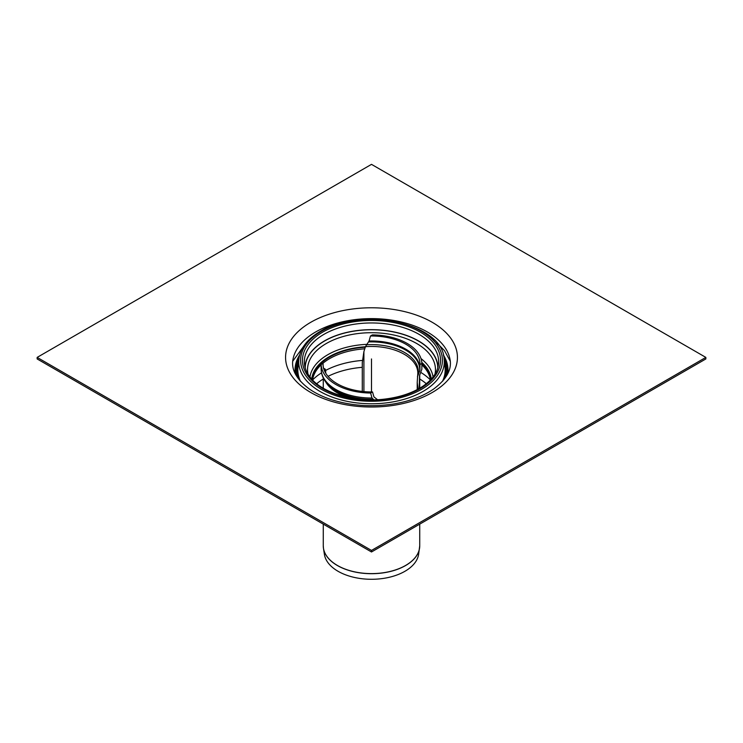 <?xml version="1.0" encoding="UTF-8"?>
<svg xmlns="http://www.w3.org/2000/svg" width="743" height="743" viewBox="0 0 743 743"><rect width="100%" height="100%" fill="white"/><g stroke="black" fill="none" stroke-linecap="round" stroke-linejoin="round"><path stroke-width="1.11" d="M705.85 358.943L705.85 357.402L371.5 550.433L371.5 551.975L705.85 358.943M371.5 551.975L37.15 358.943L37.15 357.402L371.5 164.361L705.85 357.402M371.5 550.433L37.15 357.402M421.857 364.85A59.106 34.122 180 0 1 430.42 379.989A67.557 38.998 180 0 0 420.817 372.419M321.533 372.828A67.557 38.998 180 0 0 312.58 379.989A59.106 34.122 180 0 1 321.152 364.841M322.304 363.801A59.106 34.122 180 0 1 364.785 348.811M421.848 363.29A59.106 34.122 180 0 1 430.559 379.84M312.441 379.84A59.106 34.122 180 0 1 365.268 347.232M305.029 367.228A66.48 38.385 180 0 1 346.712 332.427A66.48 38.385 180 0 1 418.513 340.907A66.48 38.385 180 0 1 437.971 367.228M444.165 359.129C442.958 323.121 360.745 305.679 320.409 331.276C307.509 338.836 300.321 348.114 298.835 359.129A72.805 42.035 180 0 0 371.5 403.765A72.805 42.035 180 0 0 444.165 359.129L445.038 367.283A73.678 42.537 180 0 1 445.168 369.141A73.678 42.537 180 0 1 442.466 381.345M300.534 381.345A73.678 42.537 180 0 1 297.832 369.141A73.678 42.537 180 0 1 297.962 367.283L298.835 359.129M443.376 354.987A76.483 44.162 180 0 1 447.713 373.813M295.287 373.813A76.483 44.162 180 0 1 299.624 354.987M418.068 389.156L417.213 382.404L417.835 373.209A46.335 26.757 180 0 0 365.445 346.684L363.903 351.625L362.278 362.64L362.278 391.44M417.213 389.611L417.213 382.404M373.896 399.808L371.983 398.025L370.636 393.038L372.531 391.942L373.933 396.901L377.555 399.734M417.445 376.71L419.906 370.367L419.953 364.562L421.848 363.466L421.857 369.234L419.572 375.475L419.163 388.533M419.86 374.416L419.572 375.475A48.23 27.844 180 0 0 419.619 375.085M323.056 364.841L323.047 363.373L321.152 364.469L321.143 368.677A50.357 29.07 180 0 0 321.143 368.955C321.199 373.729 322.815 378.159 325.991 382.255A49.855 28.782 180 0 0 372.93 399.27M325.759 373.218L325.555 369.708L323.372 368.036M421.848 363.466A50.357 29.07 180 0 0 372.364 334.898L370.469 335.994L369.067 341.009L365.445 346.684M370.469 335.994A48.462 27.983 180 0 1 419.962 363.968A48.462 27.983 180 0 1 419.953 364.562M363.903 351.625L363.903 391.598M370.636 393.038A50.357 29.07 180 0 1 321.152 364.469M372.531 391.942A48.462 27.983 180 0 1 323.038 363.968A48.462 27.983 180 0 1 323.047 363.373M419.73 524.131L419.73 545.761L418.597 554.399A47.283 27.296 180 0 1 387.642 577.645A47.283 27.296 180 0 1 338.065 571.293A47.283 27.296 180 0 1 324.403 554.399L323.465 548.315A48.221 27.844 0 0 0 337.406 565.544A48.221 27.844 0 0 0 387.967 572.026A48.221 27.844 0 0 0 419.535 548.315A48.221 27.844 0 0 0 419.684 547.034M371.5 358.943L371.5 391.951M310.732 322.313A85.947 49.623 180 0 1 454.512 344.557A85.947 49.623 180 0 1 349.256 405.325A85.947 49.623 180 0 1 310.732 322.313M427.327 331.963A78.962 45.583 180 0 1 449.84 358.516C452.283 368.89 446.952 379.004 433.866 388.858C423.408 396.149 410.015 401.183 393.679 403.951C371.119 407.368 349.804 405.752 329.743 399.084C321.719 396.298 314.846 392.88 309.107 388.84C296.039 378.986 290.717 368.881 293.16 358.516A78.962 45.583 180 0 1 315.673 331.963A78.962 45.583 180 0 1 427.327 331.963M311.726 379.079A59.886 34.577 180 0 1 329.158 356.724A59.886 34.577 180 0 1 365.417 346.777M421.783 362.398A59.886 34.577 180 0 1 431.274 379.079M309.961 376.97A61.743 35.645 180 0 1 327.839 354.69A61.743 35.645 180 0 1 366.81 344.353M420.984 358.572A61.743 35.645 180 0 1 433.039 376.97M308.02 374.175A63.963 36.927 180 0 1 326.27 343.526A63.963 36.927 180 0 1 416.73 343.526A63.963 36.927 180 0 1 434.98 374.175M305.215 367.887A66.285 38.274 180 0 1 324.626 340.981A66.285 38.274 180 0 1 396.743 332.66A66.285 38.274 180 0 1 437.785 367.887M418.987 334.313A67.158 38.775 180 0 1 438.528 364.135C437.59 372.336 432.324 379.729 422.739 386.323C413.108 392.675 401.109 396.846 386.731 398.833C356.789 403.189 323.131 393.706 310.685 377.881C307.054 373.46 304.983 368.872 304.472 364.135A67.158 38.775 180 0 1 324.013 334.313A67.158 38.775 180 0 1 418.987 334.313M322.676 332.14A69.043 39.862 180 0 1 438.194 350.009A69.043 39.862 180 0 1 353.631 398.824A69.043 39.862 180 0 1 322.676 332.14M321.357 331.369A70.919 40.949 180 0 1 440.005 349.721A70.919 40.949 180 0 1 353.148 399.873A70.919 40.949 180 0 1 321.357 331.369M444.871 365.686A73.771 42.592 180 0 1 442.912 380.853M300.088 380.853A73.771 42.592 180 0 1 298.129 365.686M444.639 363.541A74.096 42.778 180 0 1 443.785 379.822M299.215 379.822A74.096 42.778 180 0 1 298.361 363.541M444.444 361.702A74.532 43.029 180 0 1 444.713 378.624M298.287 378.624A74.532 43.029 180 0 1 298.556 361.702M444.035 358.089A75.675 43.688 180 0 1 446.636 375.772M296.364 375.772A75.675 43.688 180 0 1 298.965 358.089M443.766 356.612A76.111 43.939 180 0 1 447.249 374.695M295.751 374.695A76.111 43.939 180 0 1 299.234 356.612M443.45 355.256A76.436 44.125 180 0 1 447.657 373.924M295.342 373.924A76.436 44.125 180 0 1 299.55 355.256M328.034 376.348A66.201 38.218 180 0 1 362.278 367.321M419.73 378.995A66.201 38.218 180 0 1 426.296 383.722M316.704 383.722A66.201 38.218 180 0 1 323.27 378.995M325.601 370.46A67.557 38.998 180 0 1 362.603 360.411M368.574 341.947A48.211 27.835 180 0 1 419.628 371.416M369.067 341.009A48.462 27.983 180 0 1 419.934 367.896M366.494 344.771A46.846 27.045 180 0 1 418.077 374.556M325.193 372.224A46.335 26.757 180 0 1 325.555 369.708M371.983 398.025A50.357 29.07 180 0 1 321.143 368.955L321.143 367.172M353.622 398.452A48.481 27.993 180 0 1 327.245 383.862L325.991 382.255M347.046 397.208A48.23 27.844 180 0 1 337.396 392.898A48.23 27.844 180 0 1 325.545 381.651M421.857 368.742A50.357 29.07 180 0 1 421.857 368.955L421.857 367.172M324.663 371.156A46.846 27.045 180 0 1 324.923 368.779M419.73 545.761A48.23 27.844 180 0 1 389.954 571.488A48.23 27.844 180 0 1 337.396 565.451A48.23 27.844 180 0 1 323.27 545.761L323.465 548.315A48.221 27.844 0 0 1 323.316 547.034M450.258 361.219L444.435 350.557L436.773 342.802M292.742 361.219L306.218 342.802M323.27 377.908L323.27 388.208M419.73 374.723L419.73 388.208M323.27 524.131L323.27 545.761"/></g></svg>
